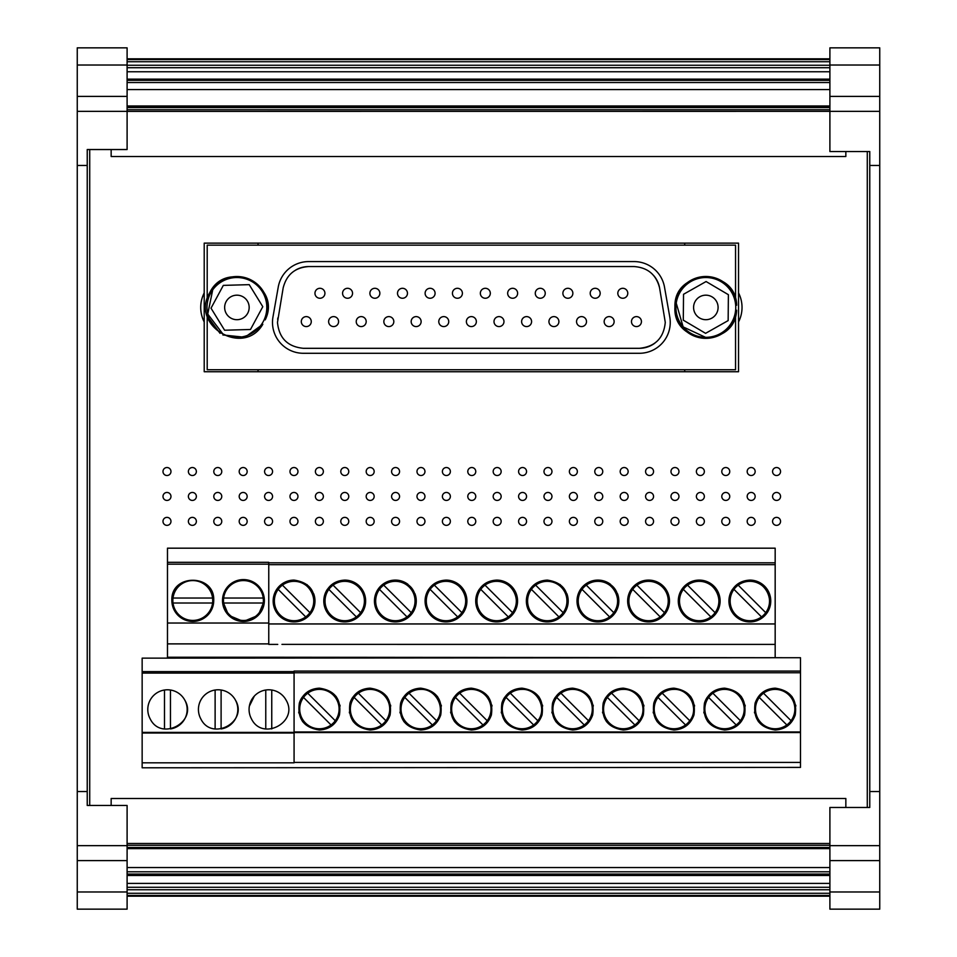 <?xml version="1.0" encoding="UTF-8"?>
<svg xmlns="http://www.w3.org/2000/svg" width="957" height="957" viewBox="0 0 957 957"><rect width="100%" height="100%" fill="white"/><g stroke="black" fill="none" stroke-linecap="round" stroke-linejoin="round"><path stroke-width="1.44" d="M829.898 65.028L829.898 47.85L879.746 47.85L879.746 65.028L829.898 65.028L829.898 111.347L879.746 111.347L879.746 96.394L829.898 96.394M829.898 891.972L829.898 909.15L879.746 909.15L879.746 891.972L829.898 891.972L829.898 860.606L879.746 860.606L829.898 860.606L829.898 807.469L869.769 807.469L869.769 151.529L829.898 151.529L829.898 111.347L127.102 111.395L127.102 149.531L87.231 149.531L87.231 805.471L89.719 805.471L89.719 149.531L87.231 149.531M879.746 891.972L879.746 791.523L869.769 791.523M879.746 791.523L879.746 165.477L869.769 165.477M879.746 165.477L879.746 111.347M879.746 96.394L879.746 65.028M127.102 896.195L829.898 896.195M127.102 887.283L829.898 887.283M845.844 807.469L845.844 798.497L111.156 798.497L111.156 805.471M869.769 807.469L867.281 807.469L867.281 151.529L869.769 151.529M166.973 525.357A3.984 3.984 0 0 0 170.968 521.362A3.984 3.984 0 0 0 166.973 517.378A3.984 3.984 0 0 0 162.989 521.362A3.984 3.984 0 0 0 166.973 525.357M166.973 475.509A3.984 3.984 0 0 0 170.968 471.526A3.984 3.984 0 0 0 166.973 467.53A3.984 3.984 0 0 0 162.989 471.526A3.984 3.984 0 0 0 166.973 475.509M166.973 500.427A3.984 3.984 0 0 0 170.968 496.444A3.984 3.984 0 0 0 166.973 492.46A3.984 3.984 0 0 0 162.989 496.444A3.984 3.984 0 0 0 166.973 500.427M776.57 475.509A3.984 3.984 0 0 0 780.553 471.526A3.984 3.984 0 0 0 776.57 467.53A3.984 3.984 0 0 0 772.574 471.526A3.984 3.984 0 0 0 776.57 475.509M751.161 475.509A3.984 3.984 0 0 0 755.157 471.526A3.984 3.984 0 0 0 751.161 467.53A3.984 3.984 0 0 0 747.178 471.526A3.984 3.984 0 0 0 751.161 475.509M725.765 475.509A3.984 3.984 0 0 0 729.748 471.526A3.984 3.984 0 0 0 725.765 467.53A3.984 3.984 0 0 0 721.781 471.526A3.984 3.984 0 0 0 725.765 475.509M700.368 475.509A3.984 3.984 0 0 0 704.352 471.526A3.984 3.984 0 0 0 700.368 467.53A3.984 3.984 0 0 0 696.385 471.526A3.984 3.984 0 0 0 700.368 475.509M674.972 475.509A3.984 3.984 0 0 0 678.956 471.526A3.984 3.984 0 0 0 674.972 467.53A3.984 3.984 0 0 0 670.977 471.526A3.984 3.984 0 0 0 674.972 475.509M649.564 475.509A3.984 3.984 0 0 0 653.559 471.526A3.984 3.984 0 0 0 649.564 467.53A3.984 3.984 0 0 0 645.58 471.526A3.984 3.984 0 0 0 649.564 475.509M624.167 475.509A3.984 3.984 0 0 0 628.151 471.526A3.984 3.984 0 0 0 624.167 467.53A3.984 3.984 0 0 0 620.184 471.526A3.984 3.984 0 0 0 624.167 475.509M598.771 475.509A3.984 3.984 0 0 0 602.754 471.526A3.984 3.984 0 0 0 598.771 467.53A3.984 3.984 0 0 0 594.775 471.526A3.984 3.984 0 0 0 598.771 475.509M370.168 500.427A3.984 3.984 0 0 0 374.163 496.444A3.984 3.984 0 0 0 370.168 492.46A3.984 3.984 0 0 0 366.184 496.444A3.984 3.984 0 0 0 370.168 500.427M344.771 500.427A3.984 3.984 0 0 0 348.767 496.444A3.984 3.984 0 0 0 344.771 492.46A3.984 3.984 0 0 0 340.788 496.444A3.984 3.984 0 0 0 344.771 500.427M319.375 500.427A3.984 3.984 0 0 0 323.358 496.444A3.984 3.984 0 0 0 319.375 492.46A3.984 3.984 0 0 0 315.391 496.444A3.984 3.984 0 0 0 319.375 500.427M293.978 500.427A3.984 3.984 0 0 0 297.962 496.444A3.984 3.984 0 0 0 293.978 492.46A3.984 3.984 0 0 0 289.983 496.444A3.984 3.984 0 0 0 293.978 500.427M268.57 500.427A3.984 3.984 0 0 0 272.566 496.444A3.984 3.984 0 0 0 268.57 492.46A3.984 3.984 0 0 0 264.587 496.444A3.984 3.984 0 0 0 268.57 500.427M243.174 500.427A3.984 3.984 0 0 0 247.157 496.444A3.984 3.984 0 0 0 243.174 492.46A3.984 3.984 0 0 0 239.19 496.444A3.984 3.984 0 0 0 243.174 500.427M217.777 500.427A3.984 3.984 0 0 0 221.761 496.444A3.984 3.984 0 0 0 217.777 492.46A3.984 3.984 0 0 0 213.794 496.444A3.984 3.984 0 0 0 217.777 500.427M192.381 500.427A3.984 3.984 0 0 0 196.364 496.444A3.984 3.984 0 0 0 192.381 492.46A3.984 3.984 0 0 0 188.385 496.444A3.984 3.984 0 0 0 192.381 500.427M776.57 525.357A3.984 3.984 0 0 0 780.553 521.362A3.984 3.984 0 0 0 776.57 517.378A3.984 3.984 0 0 0 772.574 521.362A3.984 3.984 0 0 0 776.57 525.357M751.161 525.357A3.984 3.984 0 0 0 755.157 521.362A3.984 3.984 0 0 0 751.161 517.378A3.984 3.984 0 0 0 747.178 521.362A3.984 3.984 0 0 0 751.161 525.357M725.765 525.357A3.984 3.984 0 0 0 729.748 521.362A3.984 3.984 0 0 0 725.765 517.378A3.984 3.984 0 0 0 721.781 521.362A3.984 3.984 0 0 0 725.765 525.357M700.368 525.357A3.984 3.984 0 0 0 704.352 521.362A3.984 3.984 0 0 0 700.368 517.378A3.984 3.984 0 0 0 696.385 521.362A3.984 3.984 0 0 0 700.368 525.357M674.972 525.357A3.984 3.984 0 0 0 678.956 521.362A3.984 3.984 0 0 0 674.972 517.378A3.984 3.984 0 0 0 670.977 521.362A3.984 3.984 0 0 0 674.972 525.357M649.564 525.357A3.984 3.984 0 0 0 653.559 521.362A3.984 3.984 0 0 0 649.564 517.378A3.984 3.984 0 0 0 645.58 521.362A3.984 3.984 0 0 0 649.564 525.357M624.167 525.357A3.984 3.984 0 0 0 628.151 521.362A3.984 3.984 0 0 0 624.167 517.378A3.984 3.984 0 0 0 620.184 521.362A3.984 3.984 0 0 0 624.167 525.357M598.771 525.357A3.984 3.984 0 0 0 602.754 521.362A3.984 3.984 0 0 0 598.771 517.378A3.984 3.984 0 0 0 594.775 521.362A3.984 3.984 0 0 0 598.771 525.357M573.375 525.357A3.984 3.984 0 0 0 577.358 521.362A3.984 3.984 0 0 0 573.375 517.378A3.984 3.984 0 0 0 569.379 521.362A3.984 3.984 0 0 0 573.375 525.357M547.966 525.357A3.984 3.984 0 0 0 551.962 521.362A3.984 3.984 0 0 0 547.966 517.378A3.984 3.984 0 0 0 543.983 521.362A3.984 3.984 0 0 0 547.966 525.357M522.57 525.357A3.984 3.984 0 0 0 526.553 521.362A3.984 3.984 0 0 0 522.57 517.378A3.984 3.984 0 0 0 518.586 521.362A3.984 3.984 0 0 0 522.57 525.357M497.173 525.357A3.984 3.984 0 0 0 501.157 521.362A3.984 3.984 0 0 0 497.173 517.378A3.984 3.984 0 0 0 493.178 521.362A3.984 3.984 0 0 0 497.173 525.357M471.765 525.357A3.984 3.984 0 0 0 475.761 521.362A3.984 3.984 0 0 0 471.765 517.378A3.984 3.984 0 0 0 467.782 521.362A3.984 3.984 0 0 0 471.765 525.357M446.369 525.357A3.984 3.984 0 0 0 450.364 521.362A3.984 3.984 0 0 0 446.369 517.378A3.984 3.984 0 0 0 442.385 521.362A3.984 3.984 0 0 0 446.369 525.357M420.972 525.357A3.984 3.984 0 0 0 424.956 521.362A3.984 3.984 0 0 0 420.972 517.378A3.984 3.984 0 0 0 416.989 521.362A3.984 3.984 0 0 0 420.972 525.357M395.576 525.357A3.984 3.984 0 0 0 399.559 521.362A3.984 3.984 0 0 0 395.576 517.378A3.984 3.984 0 0 0 391.58 521.362A3.984 3.984 0 0 0 395.576 525.357M370.168 525.357A3.984 3.984 0 0 0 374.163 521.362A3.984 3.984 0 0 0 370.168 517.378A3.984 3.984 0 0 0 366.184 521.362A3.984 3.984 0 0 0 370.168 525.357M344.771 525.357A3.984 3.984 0 0 0 348.767 521.362A3.984 3.984 0 0 0 344.771 517.378A3.984 3.984 0 0 0 340.788 521.362A3.984 3.984 0 0 0 344.771 525.357M319.375 525.357A3.984 3.984 0 0 0 323.358 521.362A3.984 3.984 0 0 0 319.375 517.378A3.984 3.984 0 0 0 315.391 521.362A3.984 3.984 0 0 0 319.375 525.357M293.978 525.357A3.984 3.984 0 0 0 297.962 521.362A3.984 3.984 0 0 0 293.978 517.378A3.984 3.984 0 0 0 289.983 521.362A3.984 3.984 0 0 0 293.978 525.357M268.57 525.357A3.984 3.984 0 0 0 272.566 521.362A3.984 3.984 0 0 0 268.57 517.378A3.984 3.984 0 0 0 264.587 521.362A3.984 3.984 0 0 0 268.57 525.357M243.174 525.357A3.984 3.984 0 0 0 247.157 521.362A3.984 3.984 0 0 0 243.174 517.378A3.984 3.984 0 0 0 239.19 521.362A3.984 3.984 0 0 0 243.174 525.357M217.777 525.357A3.984 3.984 0 0 0 221.761 521.362A3.984 3.984 0 0 0 217.777 517.378A3.984 3.984 0 0 0 213.794 521.362A3.984 3.984 0 0 0 217.777 525.357M192.381 525.357A3.984 3.984 0 0 0 196.364 521.362A3.984 3.984 0 0 0 192.381 517.378A3.984 3.984 0 0 0 188.385 521.362A3.984 3.984 0 0 0 192.381 525.357M395.576 500.427A3.984 3.984 0 0 0 399.559 496.444A3.984 3.984 0 0 0 395.576 492.46A3.984 3.984 0 0 0 391.58 496.444A3.984 3.984 0 0 0 395.576 500.427M420.972 500.427A3.984 3.984 0 0 0 424.956 496.444A3.984 3.984 0 0 0 420.972 492.46A3.984 3.984 0 0 0 416.989 496.444A3.984 3.984 0 0 0 420.972 500.427M446.369 500.427A3.984 3.984 0 0 0 450.364 496.444A3.984 3.984 0 0 0 446.369 492.46A3.984 3.984 0 0 0 442.385 496.444A3.984 3.984 0 0 0 446.369 500.427M471.765 500.427A3.984 3.984 0 0 0 475.761 496.444A3.984 3.984 0 0 0 471.765 492.46A3.984 3.984 0 0 0 467.782 496.444A3.984 3.984 0 0 0 471.765 500.427M497.173 500.427A3.984 3.984 0 0 0 501.157 496.444A3.984 3.984 0 0 0 497.173 492.46A3.984 3.984 0 0 0 493.178 496.444A3.984 3.984 0 0 0 497.173 500.427M522.57 500.427A3.984 3.984 0 0 0 526.553 496.444A3.984 3.984 0 0 0 522.57 492.46A3.984 3.984 0 0 0 518.586 496.444A3.984 3.984 0 0 0 522.57 500.427M547.966 500.427A3.984 3.984 0 0 0 551.962 496.444A3.984 3.984 0 0 0 547.966 492.46A3.984 3.984 0 0 0 543.983 496.444A3.984 3.984 0 0 0 547.966 500.427M573.375 500.427A3.984 3.984 0 0 0 577.358 496.444A3.984 3.984 0 0 0 573.375 492.46A3.984 3.984 0 0 0 569.379 496.444A3.984 3.984 0 0 0 573.375 500.427M598.771 500.427A3.984 3.984 0 0 0 602.754 496.444A3.984 3.984 0 0 0 598.771 492.46A3.984 3.984 0 0 0 594.775 496.444A3.984 3.984 0 0 0 598.771 500.427M624.167 500.427A3.984 3.984 0 0 0 628.151 496.444A3.984 3.984 0 0 0 624.167 492.46A3.984 3.984 0 0 0 620.184 496.444A3.984 3.984 0 0 0 624.167 500.427M649.564 500.427A3.984 3.984 0 0 0 653.559 496.444A3.984 3.984 0 0 0 649.564 492.46A3.984 3.984 0 0 0 645.58 496.444A3.984 3.984 0 0 0 649.564 500.427M674.972 500.427A3.984 3.984 0 0 0 678.956 496.444A3.984 3.984 0 0 0 674.972 492.46A3.984 3.984 0 0 0 670.977 496.444A3.984 3.984 0 0 0 674.972 500.427M700.368 500.427A3.984 3.984 0 0 0 704.352 496.444A3.984 3.984 0 0 0 700.368 492.46A3.984 3.984 0 0 0 696.385 496.444A3.984 3.984 0 0 0 700.368 500.427M725.765 500.427A3.984 3.984 0 0 0 729.748 496.444A3.984 3.984 0 0 0 725.765 492.46A3.984 3.984 0 0 0 721.781 496.444A3.984 3.984 0 0 0 725.765 500.427M751.161 500.427A3.984 3.984 0 0 0 755.157 496.444A3.984 3.984 0 0 0 751.161 492.46A3.984 3.984 0 0 0 747.178 496.444A3.984 3.984 0 0 0 751.161 500.427M776.57 500.427A3.984 3.984 0 0 0 780.553 496.444A3.984 3.984 0 0 0 776.57 492.46A3.984 3.984 0 0 0 772.574 496.444A3.984 3.984 0 0 0 776.57 500.427M192.381 475.509A3.984 3.984 0 0 0 196.364 471.526A3.984 3.984 0 0 0 192.381 467.53A3.984 3.984 0 0 0 188.385 471.526A3.984 3.984 0 0 0 192.381 475.509M217.777 475.509A3.984 3.984 0 0 0 221.761 471.526A3.984 3.984 0 0 0 217.777 467.53A3.984 3.984 0 0 0 213.794 471.526A3.984 3.984 0 0 0 217.777 475.509M243.174 475.509A3.984 3.984 0 0 0 247.157 471.526A3.984 3.984 0 0 0 243.174 467.53A3.984 3.984 0 0 0 239.19 471.526A3.984 3.984 0 0 0 243.174 475.509M268.57 475.509A3.984 3.984 0 0 0 272.566 471.526A3.984 3.984 0 0 0 268.57 467.53A3.984 3.984 0 0 0 264.587 471.526A3.984 3.984 0 0 0 268.57 475.509M293.978 475.509A3.984 3.984 0 0 0 297.962 471.526A3.984 3.984 0 0 0 293.978 467.53A3.984 3.984 0 0 0 289.983 471.526A3.984 3.984 0 0 0 293.978 475.509M319.375 475.509A3.984 3.984 0 0 0 323.358 471.526A3.984 3.984 0 0 0 319.375 467.53A3.984 3.984 0 0 0 315.391 471.526A3.984 3.984 0 0 0 319.375 475.509M344.771 475.509A3.984 3.984 0 0 0 348.767 471.526A3.984 3.984 0 0 0 344.771 467.53A3.984 3.984 0 0 0 340.788 471.526A3.984 3.984 0 0 0 344.771 475.509M370.168 475.509A3.984 3.984 0 0 0 374.163 471.526A3.984 3.984 0 0 0 370.168 467.53A3.984 3.984 0 0 0 366.184 471.526A3.984 3.984 0 0 0 370.168 475.509M395.576 475.509A3.984 3.984 0 0 0 399.559 471.526A3.984 3.984 0 0 0 395.576 467.53A3.984 3.984 0 0 0 391.58 471.526A3.984 3.984 0 0 0 395.576 475.509M420.972 475.509A3.984 3.984 0 0 0 424.956 471.526A3.984 3.984 0 0 0 420.972 467.53A3.984 3.984 0 0 0 416.989 471.526A3.984 3.984 0 0 0 420.972 475.509M446.369 475.509A3.984 3.984 0 0 0 450.364 471.526A3.984 3.984 0 0 0 446.369 467.53A3.984 3.984 0 0 0 442.385 471.526A3.984 3.984 0 0 0 446.369 475.509M471.765 475.509A3.984 3.984 0 0 0 475.761 471.526A3.984 3.984 0 0 0 471.765 467.53A3.984 3.984 0 0 0 467.782 471.526A3.984 3.984 0 0 0 471.765 475.509M497.173 475.509A3.984 3.984 0 0 0 501.157 471.526A3.984 3.984 0 0 0 497.173 467.53A3.984 3.984 0 0 0 493.178 471.526A3.984 3.984 0 0 0 497.173 475.509M522.57 475.509A3.984 3.984 0 0 0 526.553 471.526A3.984 3.984 0 0 0 522.57 467.53A3.984 3.984 0 0 0 518.586 471.526A3.984 3.984 0 0 0 522.57 475.509M547.966 475.509A3.984 3.984 0 0 0 551.962 471.526A3.984 3.984 0 0 0 547.966 467.53A3.984 3.984 0 0 0 543.983 471.526A3.984 3.984 0 0 0 547.966 475.509M573.375 475.509A3.984 3.984 0 0 0 577.358 471.526A3.984 3.984 0 0 0 573.375 467.53A3.984 3.984 0 0 0 569.379 471.526A3.984 3.984 0 0 0 573.375 475.509M192.8 657.244L268.761 657.244L167.475 657.244L167.475 548.182L775.17 548.182L775.17 657.734L142.15 658.141L142.15 671.611L294.074 671.611M294.074 672.747L294.074 731.961L800.495 731.961L800.495 671.072L800.495 672.747L294.074 672.747L294.074 671.072L800.495 671.072L800.495 657.734L268.761 657.244M111.156 149.531L111.156 156.505L845.844 156.505L845.844 151.529M127.102 883.407L829.898 883.407M204.212 243.138L204.212 371.735L738.541 371.735L738.541 243.138L204.212 243.138M294.074 762.406L800.495 762.406L800.495 767.394L142.15 767.789L142.15 671.611M220.026 333.323L207.202 315.918L207.202 369.737L735.55 369.737L735.55 315.954A30.899 30.899 0 0 1 704.328 338.3M250.363 279.611A30.899 30.899 0 0 0 207.202 298.919L207.202 245.136L735.55 245.136L735.55 298.919A30.899 30.899 0 0 0 674.936 307.137A30.899 30.899 0 0 0 704.256 338.3M258.043 243.138L258.043 245.136M258.043 369.737L258.043 371.735M204.212 321.947A31.904 31.904 0 0 1 204.212 292.926M684.71 245.136L684.71 243.138M684.71 371.735L684.71 369.737M738.541 292.926A31.904 31.904 0 0 1 738.541 321.947M127.102 867.544L829.898 867.544M127.102 871.779L829.898 871.779M127.102 848.62L829.898 848.62M127.102 80.292L829.898 80.292M127.102 848.189L829.898 848.189M127.102 71.763L829.898 71.763M127.102 67.72L829.898 67.72M127.102 58.82L829.898 58.82M87.231 805.471L127.102 805.471L127.102 909.15L77.254 909.15L77.254 891.972L127.102 891.972M77.254 65.028L127.102 65.028L127.102 47.85L77.254 47.85L77.254 860.606L127.102 860.606M755.252 702.689A20.91 20.91 0 0 0 755.121 703.12C752.932 718.719 759.607 727.679 775.17 729.988C785.135 729.413 791.822 724.425 795.219 715.035C797.408 699.435 790.733 690.476 775.17 688.167C765.205 688.741 758.518 693.729 755.121 703.12A20.91 20.91 0 0 0 755.085 703.251M623.246 729.988C633.211 729.413 639.898 724.425 643.295 715.035C645.485 699.435 638.809 690.476 623.246 688.167C613.281 688.741 606.594 693.729 603.197 703.12C601.008 718.719 607.683 727.679 623.246 729.988M572.609 688.167C562.632 688.741 555.957 693.729 552.56 703.12C550.359 718.719 557.046 727.679 572.609 729.988C582.574 729.413 589.261 724.425 592.658 715.035C594.847 699.435 588.16 690.476 572.609 688.167M724.533 729.988C734.498 729.413 741.185 724.425 744.582 715.035C746.771 699.435 740.084 690.476 724.533 688.167C714.556 688.741 707.881 693.729 704.484 703.12C702.282 718.719 708.97 727.679 724.533 729.988M673.884 688.167C663.919 688.741 657.232 693.729 653.834 703.12C651.645 718.719 658.332 727.679 673.884 729.988C683.86 729.413 690.535 724.425 693.933 715.035C696.134 699.435 689.447 690.476 673.884 688.167M420.685 729.988C430.65 729.413 437.337 724.425 440.734 715.035C442.924 699.435 436.236 690.476 420.685 688.167C410.709 688.741 404.033 693.729 400.636 703.12C398.435 718.719 405.122 727.679 420.685 729.988M370.036 729.988C380.013 729.413 386.688 724.425 390.085 715.035C392.286 699.435 385.599 690.476 370.036 688.167C360.071 688.741 353.384 693.729 349.987 703.12C347.798 718.719 354.485 727.679 370.036 729.988M521.96 688.167C511.995 688.741 505.308 693.729 501.911 703.12C499.721 718.719 506.409 727.679 521.96 729.988C531.936 729.413 538.612 724.425 542.009 715.035C544.21 699.435 537.523 690.476 521.96 688.167M471.322 729.988C481.287 729.413 487.974 724.425 491.372 715.035C493.561 699.435 486.886 690.476 471.322 688.167C461.358 688.741 454.671 693.729 451.273 703.12C449.084 718.719 455.759 727.679 471.322 729.988M319.399 688.167C309.434 688.741 302.747 693.729 299.35 703.12C297.16 718.719 303.836 727.679 319.399 729.988C329.364 729.413 336.051 724.425 339.448 715.035C341.637 699.435 334.962 690.476 319.399 688.167M800.495 762.406L800.495 732.56L294.074 732.56M795.865 706.063A20.91 20.91 0 0 0 795.71 705.106M792.169 696.899A20.91 20.91 0 0 0 791.69 696.253M754.475 712.092A20.91 20.91 0 0 0 754.63 713.049M758.171 721.255A20.91 20.91 0 0 0 758.65 721.901M643.941 706.063A20.91 20.91 0 0 0 643.786 705.106M640.245 696.899A20.91 20.91 0 0 0 640.006 696.564L639.743 696.229M602.551 712.092A20.91 20.91 0 0 0 602.707 713.049M606.248 721.255A20.91 20.91 0 0 0 606.726 721.901M605.996 697.258A20.91 20.91 0 0 0 603.197 703.12M551.914 712.092A20.91 20.91 0 0 0 552.01 712.75A20.91 20.91 0 0 0 552.069 713.049M555.61 721.255A20.91 20.91 0 0 0 555.838 721.59A20.91 20.91 0 0 0 556.077 721.901M555.347 697.258A20.91 20.91 0 0 0 552.56 703.12M593.304 706.063A20.91 20.91 0 0 0 593.137 705.106M589.608 696.899A20.91 20.91 0 0 0 589.368 696.564L589.105 696.229M745.228 706.063A20.91 20.91 0 0 0 745.06 705.106M741.531 696.899A20.91 20.91 0 0 0 741.292 696.564L741.029 696.229M703.838 712.092A20.91 20.91 0 0 0 703.933 712.75A20.91 20.91 0 0 0 703.993 713.049M707.534 721.255A20.91 20.91 0 0 0 707.761 721.59A20.91 20.91 0 0 0 708.001 721.901M707.271 697.258A20.91 20.91 0 0 0 704.484 703.12M653.188 712.092A20.91 20.91 0 0 0 653.356 713.049M656.885 721.255A20.91 20.91 0 0 0 657.363 721.901M656.634 697.258A20.91 20.91 0 0 0 653.834 703.12M694.579 706.063A20.91 20.91 0 0 0 694.483 705.405A20.91 20.91 0 0 0 694.423 705.106M690.882 696.899A20.91 20.91 0 0 0 690.655 696.564L690.392 696.229M441.38 706.063A20.91 20.91 0 0 0 441.213 705.106M437.684 696.899A20.91 20.91 0 0 0 437.205 696.253M399.99 712.092A20.91 20.91 0 0 0 400.086 712.75A20.91 20.91 0 0 0 400.146 713.049M403.687 721.255A20.91 20.91 0 0 0 403.914 721.59A20.91 20.91 0 0 0 404.153 721.901M403.423 697.258A20.91 20.91 0 0 0 400.636 703.12M390.731 706.063A20.91 20.91 0 0 0 390.635 705.405A20.91 20.91 0 0 0 390.576 705.106M387.035 696.899A20.91 20.91 0 0 0 386.807 696.564A20.91 20.91 0 0 0 386.568 696.253M349.341 712.092A20.91 20.91 0 0 0 349.508 713.049M353.037 721.255A20.91 20.91 0 0 0 353.516 721.901M352.786 697.258A20.91 20.91 0 0 0 349.987 703.12M501.265 712.092A20.91 20.91 0 0 0 501.432 713.049M504.961 721.255A20.91 20.91 0 0 0 505.44 721.901M504.71 697.258A20.91 20.91 0 0 0 501.911 703.12M542.655 706.063A20.91 20.91 0 0 0 542.559 705.405A20.91 20.91 0 0 0 542.499 705.106M538.958 696.899A20.91 20.91 0 0 0 538.731 696.564L538.468 696.229M492.018 706.063A20.91 20.91 0 0 0 491.862 705.106M488.321 696.899A20.91 20.91 0 0 0 488.082 696.564L487.819 696.229M450.627 712.092A20.91 20.91 0 0 0 450.783 713.049M454.324 721.255A20.91 20.91 0 0 0 454.802 721.901M454.073 697.258A20.91 20.91 0 0 0 451.273 703.12M298.704 712.092A20.91 20.91 0 0 0 298.859 713.049M302.4 721.255A20.91 20.91 0 0 0 302.879 721.901M302.149 697.258A20.91 20.91 0 0 0 299.35 703.12M340.094 706.063A20.91 20.91 0 0 0 339.938 705.106M336.397 696.899A20.91 20.91 0 0 0 335.919 696.253M294.074 731.973L294.074 762.813L142.15 762.813M642.757 706.469A19.69 19.69 0 0 0 636.895 694.89M724.533 689.387A19.69 19.69 0 0 0 712.881 693.203L740.407 720.729A19.69 19.69 0 0 0 724.533 689.387C740.024 688.621 750.192 708.682 740.407 720.729A19.69 19.69 0 0 1 736.172 724.951L708.659 697.438A19.69 19.69 0 0 0 736.172 724.951M693.406 706.469A19.69 19.69 0 0 0 687.533 694.89M440.196 706.469A19.69 19.69 0 0 0 434.334 694.89M541.483 706.469A19.69 19.69 0 0 0 535.609 694.89M791.044 720.729A19.69 19.69 0 0 0 763.53 693.203A19.69 19.69 0 0 0 775.17 728.767A19.69 19.69 0 0 0 791.044 720.729L763.53 693.203M607.372 697.438A19.69 19.69 0 0 1 623.246 689.387C638.738 688.621 648.906 708.682 639.12 720.729A19.69 19.69 0 0 1 634.898 724.951L607.372 697.438A19.69 19.69 0 0 0 634.898 724.951M588.483 720.729A19.69 19.69 0 0 0 560.958 693.203A19.69 19.69 0 0 0 572.609 728.767A19.69 19.69 0 0 0 588.483 720.729L560.958 693.203M712.881 693.203A19.69 19.69 0 0 0 708.659 697.438M658.009 697.438A19.69 19.69 0 0 1 673.884 689.387C689.387 688.621 699.543 708.682 689.758 720.729A19.69 19.69 0 0 1 685.535 724.951L658.009 697.438A19.69 19.69 0 0 0 685.535 724.951M404.811 697.438A19.69 19.69 0 0 1 420.685 689.387C436.177 688.621 446.345 708.682 436.559 720.729A19.69 19.69 0 0 1 432.325 724.951L404.811 697.438A19.69 19.69 0 0 0 432.325 724.951M385.91 720.729A19.69 19.69 0 0 0 358.397 693.203A19.69 19.69 0 0 0 370.036 728.767A19.69 19.69 0 0 0 385.91 720.729L358.397 693.203M506.086 697.438A19.69 19.69 0 0 1 521.96 689.387C537.463 688.621 547.619 708.682 537.834 720.729A19.69 19.69 0 0 1 533.611 724.951L506.086 697.438A19.69 19.69 0 0 0 533.611 724.951M487.197 720.729A19.69 19.69 0 0 0 459.683 693.203A19.69 19.69 0 0 0 471.322 728.767A19.69 19.69 0 0 0 487.197 720.729L459.683 693.203M335.273 720.729A19.69 19.69 0 0 0 307.747 693.203A19.69 19.69 0 0 0 319.399 728.767A19.69 19.69 0 0 0 335.273 720.729L307.747 693.203M611.607 693.203L639.12 720.729M662.244 693.203L689.758 720.729M409.034 693.203L436.559 720.729M510.32 693.203L537.834 720.729M150.201 718.91C161.314 741.783 197.991 721.745 184.749 700.034A19.69 19.69 0 0 0 158.037 692.198A19.69 19.69 0 0 0 150.201 718.91M170.466 690.021L170.466 728.935A19.69 19.69 0 0 0 184.749 700.034M251.476 718.91C262.601 741.783 299.266 721.745 286.035 700.034A19.69 19.69 0 0 0 259.323 692.198A19.69 19.69 0 0 0 251.476 718.91M254.359 696.05L249.346 706.194M200.838 718.91C211.952 741.783 248.629 721.745 235.398 700.034A19.69 19.69 0 0 0 208.674 692.198A19.69 19.69 0 0 0 200.838 718.91M221.103 690.021L221.103 728.935A19.69 19.69 0 0 0 235.398 700.034M164.484 690.021L164.484 728.935M265.771 690.021L265.771 728.935M271.752 728.935L271.752 690.021M215.122 690.021L215.122 728.935M281.956 644.384L775.17 644.408M213.734 600.518C215.014 573.518 170.573 573.518 171.865 600.518A20.934 20.934 -0 0 0 192.8 621.452A20.934 20.934 -0 0 0 213.734 600.518M243.485 621.452L258.258 615.303L264.371 600.518A20.934 20.934 -0 0 0 243.437 579.583A20.934 20.934 -0 0 0 222.502 600.518L228.615 615.303L243.389 621.452M222.502 600.518A20.934 20.934 -0 0 0 243.437 621.452A20.934 20.934 -0 0 0 264.371 600.518M212.574 603.006A19.941 19.941 180 0 1 173.014 603.006L212.574 603.006A19.941 19.941 180 0 0 212.729 600.518A19.941 19.941 0 0 0 212.574 598.041M263.378 600.518A19.941 19.941 0 0 0 263.223 598.029L223.651 598.029A19.941 19.941 180 0 1 263.223 598.029L263.378 600.518A19.941 19.941 180 0 1 243.437 620.459A19.941 19.941 180 0 1 223.651 598.029M173.014 603.006A19.941 19.941 180 0 1 192.8 580.576A19.941 19.941 180 0 1 212.574 598.029L173.014 598.029M212.729 600.518L212.574 598.029M223.651 603.006L263.223 603.006M719.257 606.965A20.91 20.91 0 0 0 699.208 580.098A20.91 20.91 0 0 0 679.159 595.063A20.91 20.91 0 0 0 699.208 621.93A20.91 20.91 0 0 0 719.257 606.965M715.968 588.507C711.709 583.064 706.122 580.265 699.208 580.098L692.784 581.114M668.62 606.965A20.91 20.91 0 0 0 648.571 580.098A20.91 20.91 0 0 0 628.522 595.063A20.91 20.91 0 0 0 648.571 621.93A20.91 20.91 0 0 0 668.62 606.965M665.33 588.507C661.06 583.064 655.473 580.265 648.571 580.098L642.147 581.114M530.034 589.189A20.91 20.91 0 0 0 547.284 621.93A20.91 20.91 0 0 0 567.334 606.965C569.535 591.378 562.86 582.43 547.284 580.098C537.308 580.672 530.621 585.66 527.235 595.063A20.91 20.91 0 0 0 526.697 604.68M547.284 621.93A20.91 20.91 0 0 0 566.867 593.675M560.252 584.607L547.284 580.098M597.922 621.93A20.91 20.91 0 0 0 617.971 606.965C620.184 591.378 613.497 582.43 597.922 580.098A20.91 20.91 0 0 0 577.872 595.063A20.91 20.91 0 0 0 597.922 621.93A20.91 20.91 0 0 0 617.504 593.675M610.53 584.332A20.91 20.91 0 0 0 597.922 580.098M428.748 589.189A20.91 20.91 0 0 0 445.998 621.93A20.91 20.91 0 0 0 466.047 606.965A20.91 20.91 0 0 0 445.998 580.098C436.021 580.672 429.334 585.66 425.949 595.063A20.91 20.91 0 0 0 425.41 604.68M462.769 588.507C458.499 583.064 452.912 580.265 445.998 580.098M395.361 621.93A20.91 20.91 0 0 0 415.41 606.965C417.611 591.378 410.936 582.43 395.361 580.098A20.91 20.91 0 0 0 375.311 595.063A20.91 20.91 0 0 0 395.361 621.93A20.91 20.91 0 0 0 414.943 593.675M407.969 584.332A20.91 20.91 0 0 0 395.361 580.098M479.385 589.189A20.91 20.91 0 0 0 496.647 621.93A20.91 20.91 0 0 0 516.696 606.965A20.91 20.91 0 0 0 496.647 580.098C486.67 580.672 479.983 585.66 476.598 595.063A20.91 20.91 0 0 0 476.048 604.68M513.407 588.507C509.136 583.064 503.549 580.265 496.647 580.098M327.461 589.189A20.91 20.91 0 0 0 344.723 621.93A20.91 20.91 0 0 0 364.773 606.965A20.91 20.91 0 0 0 344.723 580.098C334.747 580.672 328.06 585.66 324.674 595.063A20.91 20.91 0 0 0 324.124 604.68M769.895 606.965A20.91 20.91 0 0 0 749.845 580.098C739.869 580.672 733.194 585.66 729.796 595.063A20.91 20.91 0 0 0 749.845 621.93A20.91 20.91 0 0 0 769.895 606.965M766.617 588.507C762.346 583.064 756.76 580.265 749.845 580.098M732.595 589.189A20.91 20.91 0 0 0 729.796 595.063M274.025 595.063A20.91 20.91 0 0 0 294.074 621.93A20.91 20.91 0 0 0 314.123 606.965C316.336 591.378 309.649 582.43 294.074 580.098A20.91 20.91 0 0 0 274.025 595.063M294.074 621.93A20.91 20.91 0 0 0 313.657 593.675M307.137 584.679L294.074 580.098M699.208 581.33A19.69 19.69 0 0 0 687.569 585.146L715.082 612.659A19.69 19.69 0 0 0 699.208 581.33C714.7 580.552 724.868 600.625 715.082 612.659A19.69 19.69 0 0 1 710.86 616.894L683.334 589.368A19.69 19.69 0 0 0 710.86 616.894M597.922 581.33A19.69 19.69 0 0 0 586.282 585.146L613.796 612.659A19.69 19.69 0 0 0 597.922 581.33C613.425 580.552 623.581 600.625 613.796 612.659A19.69 19.69 0 0 1 609.573 616.894L582.047 589.368A19.69 19.69 0 0 0 609.573 616.894M445.998 581.33A19.69 19.69 0 0 0 434.358 585.146L461.872 612.659A19.69 19.69 0 0 0 445.998 581.33C461.501 580.552 471.657 600.625 461.872 612.659A19.69 19.69 0 0 1 457.649 616.894L430.124 589.368A19.69 19.69 0 0 0 457.649 616.894M496.647 581.33A19.69 19.69 0 0 0 484.996 585.146L512.521 612.659A19.69 19.69 0 0 0 496.647 581.33C512.139 580.552 522.307 600.625 512.521 612.659A19.69 19.69 0 0 1 508.287 616.894L480.773 589.368A19.69 19.69 0 0 0 508.287 616.894M749.845 581.33A19.69 19.69 0 0 0 738.206 585.146L765.72 612.659A19.69 19.69 0 0 0 749.845 581.33C765.349 580.552 775.505 600.625 765.72 612.659A19.69 19.69 0 0 1 761.497 616.894L733.971 589.368A19.69 19.69 0 0 0 761.497 616.894M294.074 581.33A19.69 19.69 0 0 0 282.435 585.146L309.948 612.659A19.69 19.69 0 0 0 294.074 581.33C309.578 580.552 319.734 600.625 309.948 612.659A19.69 19.69 0 0 1 305.726 616.894L278.2 589.368A19.69 19.69 0 0 0 305.726 616.894M687.569 585.146A19.69 19.69 0 0 0 683.334 589.368M664.445 612.659A19.69 19.69 0 0 0 636.919 585.146A19.69 19.69 0 0 0 648.571 620.71A19.69 19.69 0 0 0 664.445 612.659L636.919 585.146M563.159 612.659A19.69 19.69 0 0 0 535.645 585.146A19.69 19.69 0 0 0 547.284 620.71A19.69 19.69 0 0 0 563.159 612.659L535.645 585.146M586.282 585.146A19.69 19.69 0 0 0 582.047 589.368M434.358 585.146A19.69 19.69 0 0 0 430.124 589.368M411.235 612.659A19.69 19.69 0 0 0 383.709 585.146A19.69 19.69 0 0 0 395.361 620.71A19.69 19.69 0 0 0 411.235 612.659L383.709 585.146M484.996 585.146A19.69 19.69 0 0 0 480.773 589.368M360.598 612.659A19.69 19.69 0 0 0 333.072 585.146A19.69 19.69 0 0 0 344.723 620.71A19.69 19.69 0 0 0 360.598 612.659L333.072 585.146M738.206 585.146A19.69 19.69 0 0 0 733.971 589.368M282.435 585.146A19.69 19.69 0 0 0 278.2 589.368M660.21 616.894L632.697 589.368M558.936 616.894L531.41 589.368M407 616.894L379.486 589.368M356.363 616.894L328.849 589.368M261.943 323.789L262.828 324.267C243.628 357.428 189.821 325.512 209.715 292.758C226.187 258.151 282.387 285.617 265.197 319.877A30.899 30.899 0 0 0 250.59 279.731M262.828 324.267L244.908 337.283L222.873 334.962M735.658 305.235L736.663 305.235C735.885 266.919 673.357 268.845 674.936 307.137C672.615 345.393 735.108 348.515 736.615 310.224L735.61 310.212M308.668 261.584A30.899 30.899 0 0 0 278.236 287.112L272.96 317.018A30.899 30.899 0 0 0 303.393 353.289L639.348 353.289A30.899 30.899 0 0 0 669.78 317.018L664.505 287.112A30.899 30.899 0 0 0 634.072 261.584L308.668 261.584M222.706 333.754A29.906 29.906 0 0 1 210.588 293.225A29.906 29.906 0 0 1 251.117 281.119A29.906 29.906 0 0 1 263.223 321.648A29.906 29.906 0 0 1 222.706 333.754L207.741 314.063L212.717 289.839M265.197 319.877L264.311 319.399M705.548 337.343A29.906 29.906 0 0 1 675.929 307.149A29.906 29.906 0 0 1 706.122 277.53A29.906 29.906 0 0 1 735.742 307.723A29.906 29.906 0 0 1 705.548 337.343L683.131 326.899L676.24 303.166M308.668 266.56L634.072 266.56C647.745 267.541 656.251 274.683 659.6 287.985L665.271 322.389C663.727 338.132 655.09 346.769 639.348 348.312L303.393 348.312C287.65 346.769 279.013 338.132 277.482 322.389L283.152 287.985C286.49 274.683 294.995 267.541 308.668 266.56A25.923 25.923 0 0 0 295.653 270.065M77.254 96.394L127.102 96.394L127.102 111.347L77.254 111.347M659.6 287.985A25.923 25.923 0 0 0 653.882 275.772M277.877 317.891A25.923 25.923 0 0 0 277.65 319.375M639.348 348.312A25.923 25.923 0 0 0 654.911 343.108M466.382 321.588A4.988 4.988 0 0 0 471.37 326.576A4.988 4.988 0 0 0 476.359 321.588A4.988 4.988 0 0 0 471.37 316.611A4.988 4.988 0 0 0 466.382 321.588M438.773 321.588A4.988 4.988 0 0 0 443.761 326.576A4.988 4.988 0 0 0 448.737 321.588A4.988 4.988 0 0 0 443.761 316.611A4.988 4.988 0 0 0 438.773 321.588M411.163 321.588A4.988 4.988 0 0 0 416.139 326.576A4.988 4.988 0 0 0 421.128 321.588A4.988 4.988 0 0 0 416.139 316.611A4.988 4.988 0 0 0 411.163 321.588M383.841 321.588A4.988 4.988 0 0 0 388.829 326.576A4.988 4.988 0 0 0 393.817 321.588A4.988 4.988 0 0 0 388.829 316.611A4.988 4.988 0 0 0 383.841 321.588M356.231 321.588A4.988 4.988 0 0 0 361.22 326.576A4.988 4.988 0 0 0 366.196 321.588A4.988 4.988 0 0 0 361.22 316.611A4.988 4.988 0 0 0 356.231 321.588M328.622 321.588A4.988 4.988 0 0 0 333.598 326.576A4.988 4.988 0 0 0 338.587 321.588A4.988 4.988 0 0 0 333.598 316.611A4.988 4.988 0 0 0 328.622 321.588M301.299 321.588A4.988 4.988 0 0 0 306.288 326.576A4.988 4.988 0 0 0 311.276 321.588A4.988 4.988 0 0 0 306.288 316.611A4.988 4.988 0 0 0 301.299 321.588M494.003 321.588A4.988 4.988 0 0 0 498.992 326.576A4.988 4.988 0 0 0 503.968 321.588A4.988 4.988 0 0 0 498.992 316.611A4.988 4.988 0 0 0 494.003 321.588M521.613 321.588A4.988 4.988 0 0 0 526.601 326.576A4.988 4.988 0 0 0 531.59 321.588A4.988 4.988 0 0 0 526.601 316.611A4.988 4.988 0 0 0 521.613 321.588M548.935 321.588A4.988 4.988 0 0 0 553.912 326.576A4.988 4.988 0 0 0 558.9 321.588A4.988 4.988 0 0 0 553.912 316.611A4.988 4.988 0 0 0 548.935 321.588M576.545 321.588A4.988 4.988 0 0 0 581.533 326.576A4.988 4.988 0 0 0 586.509 321.588A4.988 4.988 0 0 0 581.533 316.611A4.988 4.988 0 0 0 576.545 321.588M604.154 321.588A4.988 4.988 0 0 0 609.142 326.576A4.988 4.988 0 0 0 614.131 321.588A4.988 4.988 0 0 0 609.142 316.611A4.988 4.988 0 0 0 604.154 321.588M631.476 321.588A4.988 4.988 0 0 0 636.453 326.576A4.988 4.988 0 0 0 641.441 321.588A4.988 4.988 0 0 0 636.453 316.611A4.988 4.988 0 0 0 631.476 321.588M452.434 293.285A4.988 4.988 0 0 0 457.41 298.261A4.988 4.988 0 0 0 462.398 293.285A4.988 4.988 0 0 0 457.41 288.296A4.988 4.988 0 0 0 452.434 293.285M425.111 293.285A4.988 4.988 0 0 0 430.1 298.261A4.988 4.988 0 0 0 435.088 293.285A4.988 4.988 0 0 0 430.1 288.296A4.988 4.988 0 0 0 425.111 293.285M397.502 293.285A4.988 4.988 0 0 0 402.49 298.261A4.988 4.988 0 0 0 407.467 293.285A4.988 4.988 0 0 0 402.49 288.296A4.988 4.988 0 0 0 397.502 293.285M369.892 293.285A4.988 4.988 0 0 0 374.869 298.261A4.988 4.988 0 0 0 379.857 293.285A4.988 4.988 0 0 0 374.869 288.296A4.988 4.988 0 0 0 369.892 293.285M342.57 293.285A4.988 4.988 0 0 0 347.558 298.261A4.988 4.988 0 0 0 352.547 293.285A4.988 4.988 0 0 0 347.558 288.296A4.988 4.988 0 0 0 342.57 293.285M314.961 293.285A4.988 4.988 0 0 0 319.949 298.261A4.988 4.988 0 0 0 324.925 293.285A4.988 4.988 0 0 0 319.949 288.296A4.988 4.988 0 0 0 314.961 293.285M480.342 293.285A4.988 4.988 0 0 0 485.331 298.261A4.988 4.988 0 0 0 490.319 293.285A4.988 4.988 0 0 0 485.331 288.296A4.988 4.988 0 0 0 480.342 293.285M507.665 293.285A4.988 4.988 0 0 0 512.641 298.261A4.988 4.988 0 0 0 517.629 293.285A4.988 4.988 0 0 0 512.641 288.296A4.988 4.988 0 0 0 507.665 293.285M535.274 293.285A4.988 4.988 0 0 0 540.262 298.261A4.988 4.988 0 0 0 545.239 293.285A4.988 4.988 0 0 0 540.262 288.296A4.988 4.988 0 0 0 535.274 293.285M562.883 293.285A4.988 4.988 0 0 0 567.872 298.261A4.988 4.988 0 0 0 572.86 293.285A4.988 4.988 0 0 0 567.872 288.296A4.988 4.988 0 0 0 562.883 293.285M590.206 293.285A4.988 4.988 0 0 0 595.182 298.261A4.988 4.988 0 0 0 600.171 293.285A4.988 4.988 0 0 0 595.182 288.296A4.988 4.988 0 0 0 590.206 293.285M617.815 293.285A4.988 4.988 0 0 0 622.804 298.261A4.988 4.988 0 0 0 627.78 293.285A4.988 4.988 0 0 0 622.804 288.296A4.988 4.988 0 0 0 617.815 293.285M250.495 329.483L262.792 306.695L249.215 284.648L223.316 285.389L211.019 308.178L224.608 330.225L250.495 329.483M242.731 296.646A12.262 12.262 0 0 0 226.127 301.611A12.262 12.262 0 0 0 231.08 318.226A12.262 12.262 0 0 0 247.696 313.262A12.262 12.262 0 0 0 242.731 296.646M728.145 320.595L728.385 294.696L706.087 281.537L683.537 294.278L683.286 320.164L705.584 333.335L728.145 320.595M705.955 295.175A12.262 12.262 0 0 0 693.586 307.317A12.262 12.262 0 0 0 705.716 319.698A12.262 12.262 0 0 0 718.097 307.556A12.262 12.262 0 0 0 705.955 295.175M127.102 65.028L127.102 96.394M77.254 791.523L87.231 791.523M77.254 165.477L87.231 165.477M277.745 644.408L268.761 644.408L268.761 562.321L167.475 562.321M268.761 564.69L775.17 564.69M331.038 724.951L303.525 697.438M482.962 724.951L455.448 697.438M381.687 724.951L354.162 697.438M584.249 724.951L556.735 697.438M786.821 724.951L759.296 697.438M800.495 731.961L800.495 732.56M77.254 860.606L77.254 891.972M127.102 105.988L829.898 105.988M127.102 106.825L829.898 106.825M775.17 623.952L268.761 623.952M775.17 562.824L268.761 562.824M775.17 548.182L167.475 548.182M167.475 564.175L268.761 564.175M167.475 623.031L268.761 623.031M167.475 643.882L268.761 643.882M142.15 673.094L294.074 673.094M142.15 732.404L294.074 732.404M142.15 733.002L294.074 733.002M127.102 874.064L829.898 874.064M127.102 875.476L829.898 875.476M879.746 845.653L829.898 845.653M127.102 889.747L829.898 889.747M127.102 893.276L829.898 893.276M127.102 895.465L829.898 895.465M127.102 82.529L829.898 82.529M127.102 80.328L829.898 80.328M127.102 79.706L829.898 79.706M127.102 79.539L829.898 79.539M127.102 79.132L829.898 79.132M127.102 847.459L829.898 847.459M127.102 845.27L829.898 845.27M127.102 843.5L829.898 843.5M127.102 65.255L829.898 65.255M127.102 61.738L829.898 61.738M127.102 59.549L829.898 59.549M77.254 845.653L127.102 845.653M127.102 89.575L829.898 89.575M127.102 107.555L829.898 107.555M127.102 109.744L829.898 109.744"/></g></svg>
